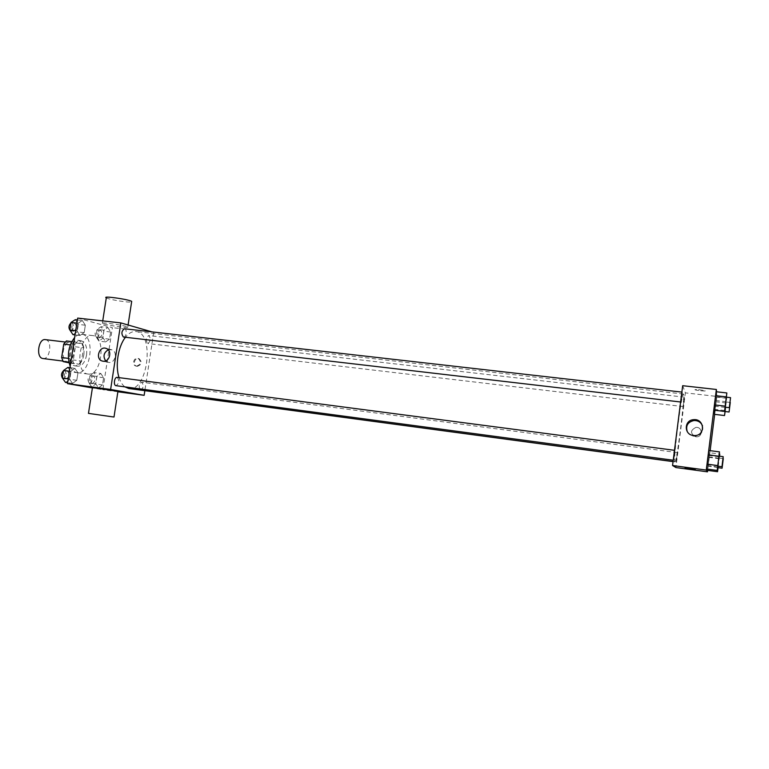 <?xml version="1.0" encoding="UTF-8"?>
<svg xmlns="http://www.w3.org/2000/svg" width="769" height="769" viewBox="0 0 769 769"><rect width="100%" height="100%" fill="white"/><g stroke="black" fill="none" stroke-linecap="round" stroke-linejoin="round"><path stroke-width="0.58" stroke-dasharray="3.85 2.88" d="M43.006 358.537C50.187 359.882 52.638 340.081 45.352 339.629M67.114 361.603L67.345 361.641C74.333 362.958 76.813 342.993 69.719 342.57C62.933 341.225 60.261 360.709 67.114 361.603M66.394 340.936L73.939 342.724L75.4 346.79L73.353 359.988L70.758 363.17L69.037 362.814M75.4 346.79L83.561 347.79L81.514 361.026L73.353 359.988M70.758 363.17L78.938 364.208L68.931 362.353M78.938 364.208L81.514 361.026M83.561 347.79L82.12 343.714L73.939 342.724M71.421 362.67L69.912 358.575L72.007 345.098L74.641 341.926L82.12 343.714M83.85 354.692C82.341 361.988 79.428 365.708 75.122 365.871C65.807 365.362 69.133 338.581 78.284 340.359C82.754 341.821 84.609 346.588 83.85 354.692M86.57 355.028C87.339 346.925 85.494 342.147 81.033 340.696C72.094 338.918 68.547 365.064 77.582 366.179L77.871 366.227C82.158 366.063 85.061 362.334 86.57 355.028M72.007 345.098L70.306 344.897M69.912 358.575L68.393 358.383M74.641 341.926L71.777 341.59M70.181 366.323C71.767 369.899 73.911 371.965 76.592 372.542L76.958 372.6C90.79 375.195 95.76 335.159 81.706 334.294C79.284 334.044 76.938 335.101 74.66 337.466M87.637 373.984L87.993 374.042C101.643 376.618 106.631 336.428 92.77 335.592C79.515 332.919 74.218 372.513 87.637 373.984M107.871 327.507L110.64 331.997L109.534 339.158L105.651 341.907L102.844 337.437L103.959 330.199L107.871 327.507L110.64 331.997L109.534 339.158L105.651 341.907L102.844 337.437L103.959 330.199L107.871 327.507L101.066 326.729L103.853 331.208L102.758 338.36L98.845 341.09L96.01 336.639L97.125 329.411L101.066 326.729M82.312 320.481L85.33 325.2L84.177 332.65L79.986 335.476L76.919 330.795L78.092 323.249L82.312 320.481L85.33 325.2L84.177 332.65L79.986 335.476L76.919 330.795L78.092 323.249L82.312 320.481L77.39 319.933M77.679 318.087L112.399 327.681L102.863 389.729L92.405 387.922M100.797 373.465L103.604 377.723L102.498 384.913L98.567 387.922L95.721 383.693L96.836 376.426L100.797 373.465L103.604 377.723L102.498 384.913L98.567 387.922L95.721 383.693L96.836 376.426L100.797 373.465L93.991 372.581L96.827 376.829L95.721 384.01L91.761 387.009L88.887 382.779L90.002 375.532L93.991 372.581M74.891 368.341L77.957 372.802L76.794 380.29L72.555 383.395L69.441 378.963L70.613 371.389L74.891 368.341L77.957 372.802L76.794 380.29L72.555 383.395L69.441 378.963L70.613 371.389L74.891 368.341L69.96 367.697M117.868 391.767L102.863 389.729M151.983 331.881L112.399 327.681M153.704 332.381L144.841 390.748M137.209 366.342C141.765 364.737 142.39 362.18 139.074 358.671C134.863 356.931 132.258 364.967 136.622 366.217L137.209 366.342M128.817 388.518C147.763 392.113 155.136 332.679 135.892 331.535C132.287 331.199 128.817 333.112 125.462 337.283M119.07 377.637C120.473 381.924 122.415 385 124.905 386.874M123.588 337.072C126.376 337.591 127.337 328.892 124.491 328.757M147.696 343.493L147.84 343.522C150.734 341.167 151.032 338.514 148.734 335.553C145.918 337.726 145.572 340.379 147.696 343.493M140.65 390.191C143.611 387.874 143.976 385.221 141.746 382.222C138.978 384.058 138.487 386.663 140.256 390.056M117.234 377.396C119.599 380.617 119.195 383.375 116.023 385.682M103.902 323.96C110.938 326.018 131.98 328.671 127.789 326.969C124.29 325.191 97.528 321.48 102.344 323.441L103.902 323.96M117.936 391.325L92.453 387.605M114.014 416.981L88.473 413.376M106.295 297.882L107.833 298.487C113.178 300.294 129.057 302.659 131.605 302.025M108.246 349.818L111.813 349.799C118.109 351.798 115.187 363.612 108.689 362.439L105.651 360.892M136.401 366.169C140.967 364.554 141.592 361.997 138.276 358.479C134.056 356.739 131.451 364.785 135.815 366.034L136.401 366.169M674.903 461.765L674.942 461.784C676.797 463.226 685.506 393.084 683.353 394.036C681.642 391.7 672.798 462.553 674.903 461.765M674.98 450.374L673.731 460.285L674.98 450.374M683.189 406.58L684.362 397.169L683.189 406.58M676.172 462.044L677.354 452.595L676.172 462.044L673.048 461.621M681.103 402.043L682.334 392.161L681.103 402.043M682.67 385.702L685.381 392.863L675.922 467.552M716.535 391.786L716.9 396.448L685.381 392.863M716.9 396.448L714.661 414.366M710.123 450.653L707.653 470.378M695.762 436.792L696.618 436.821C703.097 436.802 702.376 426.708 695.955 427.381C690.139 430.352 690.072 433.485 695.762 436.792L696.618 436.821C703.097 436.802 702.376 426.708 695.955 427.381C690.139 430.352 690.072 433.485 695.762 436.792M716.266 391.757L713.968 410.156L716.266 391.757M717.65 467.052L707.922 465.745L709.681 452.749L707.48 470.349L709.681 452.749L719.255 453.989M724.658 410.531L714.968 409.387L714.882 410.262L716.679 396.833L714.488 414.347L716.679 396.833L726.734 397.977L725.109 411.53M708.912 450.499L706.605 469.003L708.912 450.499M694.926 389.672L695.147 389.816C696.858 390.556 707.144 391.459 704.962 390.681C700.674 389.758 697.329 389.422 694.926 389.672L695.147 389.816C696.858 390.556 707.144 391.459 704.962 390.681C700.674 389.758 697.329 389.422 694.926 389.672M695.349 469.196L685.064 467.802M702.51 425.805C703.683 431.659 701.203 435.139 695.08 436.225L693.734 436.158C690.822 435.706 688.678 434.225 687.313 431.726M719.025 456.132L717.775 466.177M717.708 466.168L718.957 456.123M718.948 456.786L708.451 455.411M717.804 466.004L707.297 464.591M726.369 397.169L725.129 407.186M725.061 407.176L726.301 397.16M726.244 398.236L715.756 397.044M725.109 407.407L714.612 406.176M719.505 456.19L718.111 467.667M718.159 466.235L719.438 456.19M718.044 467.667L718.198 466.235M719.226 458.718L709.229 457.401M718.14 467.494L708.134 466.149M707.922 465.745L709.681 452.749M719.159 458.209L709.028 456.882M725.513 407.234L726.734 397.977M725.042 411.521L725.532 407.234M726.176 402.985L716.189 401.831M725.09 411.703L715.093 410.531M714.968 409.387L716.679 396.833M726.196 401.735L716.074 400.572M67.864 367.428L70.959 371.888L69.806 379.357L65.528 382.453M66.067 379.002L66.124 379.011C69.498 376.695 69.873 373.974 67.249 370.86C63.914 373.119 63.51 375.83 66.067 379.002M77.957 372.802L70.959 371.888M76.794 380.29L69.806 379.357M72.555 383.395L67.624 382.731M69.441 378.963L68.239 378.8M70.613 371.389L69.412 371.235M62.587 378.31L63.327 378.636C66.711 376.32 67.086 373.609 64.452 370.495L63.529 370.677M75.285 319.693L78.342 324.403L77.188 331.833L72.968 334.65M73.497 331.218L73.67 331.247C76.958 328.872 77.256 326.152 74.564 323.086C71.354 325.277 70.998 327.988 73.497 331.218M85.33 325.2L78.342 324.403M84.177 332.65L77.188 331.833M79.986 335.476L75.064 334.899M76.919 330.795L75.718 330.651M78.092 323.249L76.89 323.115M70.402 330.785L70.873 330.92C74.17 328.555 74.468 325.835 71.757 322.769L70.969 322.903M92.27 383.693L92.328 383.702C95.452 381.462 95.817 378.848 93.414 375.878C90.309 378.06 89.935 380.665 92.27 383.693M103.604 377.723L96.827 376.829M102.498 384.913L95.721 384.01M98.567 387.922L91.761 387.009M95.721 383.693L88.887 382.779M96.836 376.426L90.002 375.532M89.56 383.327L89.617 383.337C92.751 381.097 93.107 378.492 90.694 375.522C87.589 377.694 87.214 380.299 89.56 383.327M99.355 337.802L99.509 337.831C102.565 335.534 102.854 332.919 100.383 329.988C97.403 332.102 97.057 334.707 99.355 337.802M110.64 331.997L103.853 331.208M109.534 339.158L102.758 338.36M105.651 341.907L98.845 341.09M102.844 337.437L96.01 336.639M103.959 330.199L97.125 329.411M96.644 337.476L96.798 337.504C99.855 335.217 100.143 332.612 97.673 329.68C94.683 331.795 94.337 334.39 96.644 337.476M62.866 361.065L67.345 361.641M65.23 342.022L69.719 342.57M81.033 340.696L78.284 340.359M77.871 366.227L75.122 365.871M92.77 335.592L81.706 334.294M87.993 374.042L76.958 372.6M127.789 326.969L128.087 324.999M102.344 323.441L102.738 320.884M111.813 349.799L106.257 348.463M107.785 362.237L103.133 361.219M135.815 366.034L136.622 366.217M138.276 358.479L139.074 358.671M683.353 394.036L135.892 331.535M674.942 461.784L673.058 461.525M673.221 460.218L673.731 460.285M674.48 450.307L674.971 450.365M684.362 397.169L148.734 335.553M683.208 406.59L147.84 343.522M677.354 452.595L141.746 382.222M681.123 402.062L680.603 401.995M695.08 436.225L694.753 435.562M722.985 458.593L719.236 458.103M729.983 402.418L726.224 401.985M67.249 370.86L64.452 370.495M66.124 379.011L63.327 378.636M74.564 323.086L71.757 322.769M73.67 331.247L70.873 330.92M93.414 375.878L90.694 375.522M92.328 383.702L89.617 383.337M100.383 329.988L97.673 329.68M99.509 337.831L96.798 337.504"/><path stroke-width="1.15" d="M65.23 342.022L45.352 339.629C38.373 338.264 35.72 357.585 42.756 358.498L62.866 361.065M68.393 358.383L61.645 357.527L63.74 344.099L66.394 340.936L71.777 341.59M69.037 362.814L63.173 361.613L61.645 357.527M68.931 362.353L63.173 361.613M70.306 344.897L63.74 344.099M74.66 337.466C68.306 345.992 66.816 355.614 70.181 366.323M92.405 387.922L67.489 383.635L77.679 318.087L120.829 322.903L151.983 331.881M144.841 390.748L144.149 395.333L117.868 391.767M124.905 386.874L128.817 388.518L673.058 461.525M125.462 337.283C118.128 346.261 115.023 365.746 119.07 377.637M144.149 395.333L110.621 389.47L120.829 322.903M681.863 392.103L124.491 328.757C121.454 331.016 121.098 333.775 123.415 337.033L680.603 401.995M140.256 390.056L673.048 461.621M673.221 460.218L116.023 385.682C113.178 385.519 114.37 376.81 117.157 377.387L117.234 377.396M110.621 389.47L67.489 383.635M103.094 361.219L102.19 361.017C94.943 358.998 99.307 345.531 106.257 348.463C112.591 350.481 109.64 362.391 103.094 361.219M117.955 391.219L114.004 417.019L112.562 416.836L88.473 413.376L92.453 387.605L117.936 391.325M131.605 302.025L131.701 301.381C128.269 299.218 101.537 295.536 106.295 297.882L102.738 320.884M105.651 360.892C102.844 356.355 103.709 352.663 108.246 349.818M707.653 470.378L707.47 471.83L675.922 467.552L672.558 465.514L682.67 385.702L716.352 389.47L716.535 391.786M714.661 414.366L710.123 450.653M725.129 407.186L724.533 411.405L713.968 410.156L714.468 404.917L716.266 391.757L726.83 392.949L726.369 397.169M707.48 470.349L707.595 469.138L707.48 470.349L717.544 471.714L718.159 466.235M707.47 471.83L706.269 470.08L716.352 389.47M714.488 414.347L714.882 410.262L714.488 414.347L724.542 415.539L725.513 407.234M717.775 466.177L717.179 470.426L706.605 469.003L707.057 464.149L708.912 450.499L719.486 451.874L719.025 456.132M706.269 470.08L672.558 465.514M693.398 435.494C683.776 434.696 684.016 420.028 693.638 419.682C704.529 418.442 705.759 435.59 694.753 435.562L693.398 435.494M695.339 469.205L685.304 467.869L695.339 469.205M695.349 469.205L685.064 467.802M687.313 431.726C685.467 425.776 687.688 422.037 693.974 420.518C698.05 420.451 700.895 422.21 702.51 425.805M717.179 470.426L719.486 451.874M721.956 466.735L717.708 466.168L718.957 456.123L723.206 456.68L721.956 466.735L723.206 456.68M706.605 469.003L708.912 450.499M717.708 465.572L707.057 464.149M718.871 456.228L708.22 454.835M724.533 411.405L726.83 392.949M729.31 407.676L725.061 407.176L726.301 397.16L730.55 397.64L729.31 407.676L730.55 397.64M713.968 410.156L716.266 391.757M725.109 406.157L714.468 404.917M726.272 396.862L715.631 395.66M719.438 456.19L719.746 454.056L719.505 456.19M718.111 467.667L717.544 471.714M722.091 468.206L723.283 458.632L722.091 468.206L718.044 467.667L718.198 466.235M719.746 454.056L719.255 453.989M725.109 411.53L724.542 415.539M729.089 412.001L730.271 402.447L729.089 412.001L725.042 411.521L725.532 407.234M67.624 382.731L65.528 382.453L62.385 378.021L63.558 370.466L67.864 367.428L69.96 367.697M68.239 378.8L62.385 378.021M69.412 371.235L63.558 370.466M63.529 370.677C61.232 373.052 60.924 375.589 62.587 378.31M75.064 334.899L72.968 334.65L69.864 329.968L71.036 322.451L75.285 319.693L77.39 319.933M75.718 330.651L69.864 329.968M76.89 323.115L71.036 322.451M70.969 322.903C68.537 325.527 68.354 328.152 70.402 330.785M128.087 324.999L131.701 301.381M103.133 361.219L102.19 361.017M117.157 377.387L674.48 450.307M693.974 420.518L693.638 419.682"/></g></svg>
